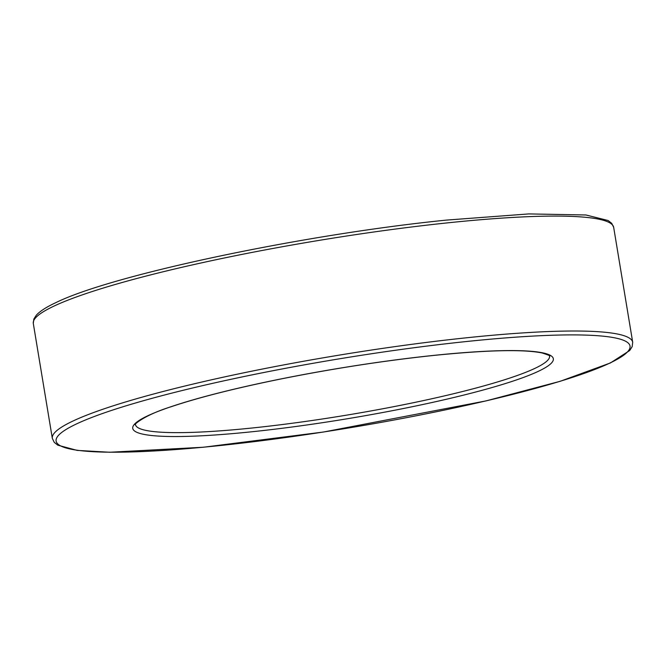 <?xml version="1.0" encoding="UTF-8"?>
<svg xmlns="http://www.w3.org/2000/svg" width="666" height="666" viewBox="0 0 666 666"><rect width="100%" height="100%" fill="white"/><g stroke="black" fill="none" stroke-linecap="round" stroke-linejoin="round"><path stroke-width="1" d="M549.558 356.069A209.865 25.158 -9.4 0 1 346.62 415.143A209.865 25.158 -9.4 0 1 135.473 424.617C132.725 425.757 142.965 415.434 171.437 406.635C199.042 397.386 235.548 388.161 280.935 378.971C333.092 368.564 383.857 360.731 433.241 355.478C487.329 350.008 523.659 349.184 542.224 352.997C548.368 354.995 550.815 356.027 549.567 356.077L549.567 356.077M433.433 355.428A213.17 25.558 -9.4 0 1 462.346 395.429A213.17 25.558 -9.4 0 1 133.367 429.811A213.17 25.558 -9.4 0 1 433.433 355.428M52.323 438.361L33.3 323.443A294.139 35.265 -9.4 0 1 448.21 222.794A294.139 35.265 -9.4 0 1 613.677 227.364L632.7 342.274L632.159 346.678L629.678 350.532L610.422 362.953L560.148 381.31L485.93 400.924L323.351 432.043L203.405 447.236L109.765 452.256L77.148 450.391L57.817 445.179L54.237 442.332L52.323 438.361A294.139 35.265 -9.4 0 1 467.232 337.712A294.139 35.265 -9.4 0 1 632.7 342.274M466.367 341.533A290.834 34.865 -9.4 0 1 505.81 396.112A290.834 34.865 -9.4 0 1 56.968 443.023A290.834 34.865 -9.4 0 1 466.367 341.533M613.677 227.364L611.746 223.376L608.15 220.521L585.922 214.976L528.787 213.919L446.461 220.096C303.388 234.465 111.48 274.958 55.578 302.772C46.354 307.068 39.935 311.205 36.322 315.185L33.841 319.047L33.3 323.443"/></g></svg>
